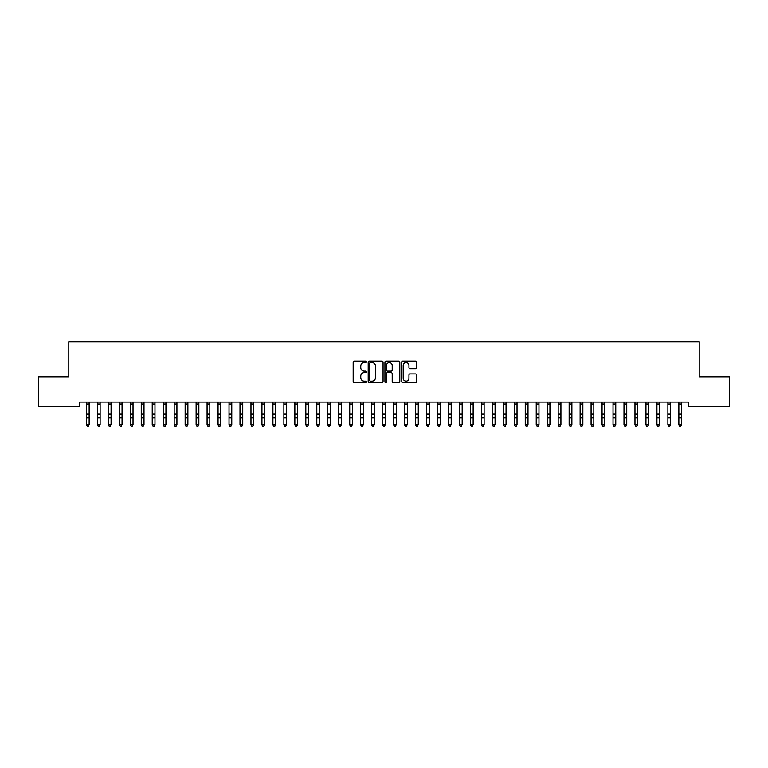 <?xml version="1.0" encoding="UTF-8"?>
<svg xmlns="http://www.w3.org/2000/svg" width="768" height="768" viewBox="0 0 768 768"><rect width="100%" height="100%" fill="white"/><g stroke="black" fill="none" stroke-linecap="round" stroke-linejoin="round"><path stroke-width="1.15" d="M366.442 361.872A0.758 0.758 0 0 0 365.693 361.123L354.25 361.123A1.075 1.075 0 0 0 353.174 362.198L353.174 381.581A1.075 1.075 0 0 0 354.25 382.656L365.693 382.656A0.758 0.758 0 0 0 366.442 381.907A0.758 0.758 0 0 0 365.693 381.149L364.214 381.149A3.446 3.446 0 0 1 360.768 377.702L360.768 376.09A3.446 3.446 0 0 1 364.214 372.643L365.693 372.643A0.758 0.758 0 0 0 366.442 371.885A0.758 0.758 0 0 0 365.693 371.136L364.214 371.136A3.446 3.446 0 0 1 360.768 367.69L360.768 366.077A3.446 3.446 0 0 1 364.214 362.63L365.693 362.63A0.758 0.758 0 0 0 366.442 361.872M415.469 368.717A1.075 1.075 0 0 0 416.554 367.632L416.554 362.198A1.075 1.075 0 0 0 415.469 361.123L402.768 361.123A1.075 1.075 0 0 0 401.693 362.198L401.693 381.581A1.075 1.075 0 0 0 402.768 382.656L415.469 382.656A1.075 1.075 0 0 0 416.554 381.581L416.554 375.014A1.075 1.075 0 0 0 415.469 373.939L410.035 373.939A1.075 1.075 0 0 0 408.96 375.014L408.96 378.269A2.88 2.88 0 0 1 406.08 381.149A2.88 2.88 0 0 1 403.2 378.269L403.2 365.51A2.88 2.88 0 0 1 406.08 362.63A2.88 2.88 0 0 1 408.96 365.51L408.96 367.632A1.075 1.075 0 0 0 410.035 368.717L415.469 368.717M688.234 402.058L79.766 402.058L79.766 406.445L38.4 406.445L38.4 376.829L68.794 376.829L68.794 341.722L699.206 341.722L699.206 376.829L729.6 376.829L729.6 406.445L688.234 406.445L688.234 402.058M383.059 362.198A1.075 1.075 0 0 0 381.984 361.123L369.274 361.123A1.075 1.075 0 0 0 368.198 362.198L368.198 381.581A1.075 1.075 0 0 0 369.274 382.656L381.984 382.656A1.075 1.075 0 0 0 383.059 381.581L383.059 362.198M386.016 361.123L398.726 361.123A1.075 1.075 0 0 1 399.802 362.198L399.802 381.581A1.075 1.075 0 0 1 398.726 382.656L393.293 382.656A1.075 1.075 0 0 1 392.208 381.581L392.208 373.718A1.075 1.075 0 0 0 391.133 372.643L387.523 372.643A1.075 1.075 0 0 0 386.448 373.718L386.448 381.907A0.758 0.758 0 0 1 385.699 382.656A0.758 0.758 0 0 1 384.941 381.907L384.941 362.198A1.075 1.075 0 0 1 386.016 361.123M370.454 362.63A0.758 0.758 0 0 0 369.706 363.379L369.706 380.4A0.758 0.758 0 0 0 370.454 381.149L372.019 381.149A3.446 3.446 0 0 0 375.466 377.702L375.466 366.077A3.446 3.446 0 0 0 372.019 362.63L370.454 362.63M392.208 365.558A2.88 2.88 0 0 0 389.328 362.678A2.88 2.88 0 0 0 386.448 365.558L386.448 370.061A1.075 1.075 0 0 0 387.523 371.136L391.133 371.136A1.075 1.075 0 0 0 392.208 370.061L392.208 365.558M86.4 402.634L86.4 424.522L89.146 424.522L88.32 426.278L87.226 426.077L88.32 426.278M89.146 402.634L89.146 424.522L88.32 426.077M87.226 426.278L86.4 425.04L87.226 426.077M97.373 402.634L97.373 424.522L100.118 424.522L99.293 426.278L98.198 426.077L99.293 426.278M100.118 402.634L100.118 424.522L99.293 426.077M108.346 402.634L108.346 424.522L111.082 424.522L110.266 426.278L109.162 426.077L110.266 426.278M111.082 402.634L111.082 424.522L110.266 426.077M98.198 426.278L97.373 425.04L98.198 426.077M109.162 426.278L108.346 425.04L109.162 426.077M119.318 402.634L119.318 424.522L122.054 424.522L121.238 426.278L120.134 426.077L121.238 426.278M122.054 402.634L122.054 424.522L121.238 426.077M130.282 402.634L130.282 424.522L133.027 424.522L132.202 426.278L131.107 426.077L132.202 426.278M133.027 402.634L133.027 424.522L132.202 426.077M120.134 426.278L119.318 425.04L120.134 426.077M131.107 426.278L130.282 425.04L131.107 426.077M141.254 402.634L141.254 424.522L144 424.522L143.174 426.278L142.08 426.077L143.174 426.278M144 402.634L144 424.522L143.174 426.077M142.08 426.278L141.254 425.04L142.08 426.077M152.227 402.634L152.227 424.522L154.973 424.522L154.147 426.278L153.053 426.077L154.147 426.278M154.973 402.634L154.973 424.522L154.147 426.077M153.053 426.278L152.227 425.04L153.053 426.077M163.2 402.634L163.2 424.522L165.946 424.522L165.12 426.278L164.026 426.077L165.12 426.278M165.946 402.634L165.946 424.522L165.12 426.077M174.173 402.634L174.173 424.522L176.918 424.522L176.093 426.278L174.998 426.077L176.093 426.278M176.918 402.634L176.918 424.522L176.093 426.077M185.146 402.634L185.146 424.522L187.882 424.522L187.066 426.278L185.962 426.077L187.066 426.278M187.882 402.634L187.882 424.522L187.066 426.077M196.118 402.634L196.118 424.522L198.854 424.522L198.038 426.278L196.934 426.077L198.038 426.278M198.854 402.634L198.854 424.522L198.038 426.077M207.082 402.634L207.082 424.522L209.827 424.522L209.002 426.278L207.907 426.077L209.002 426.278M209.827 402.634L209.827 424.522L209.002 426.077M218.054 402.634L218.054 424.522L220.8 424.522L219.974 426.278L218.88 426.077L219.974 426.278M220.8 402.634L220.8 424.522L219.974 426.077M229.027 402.634L229.027 424.522L231.773 424.522L230.947 426.278L229.853 426.077L230.947 426.278M231.773 402.634L231.773 424.522L230.947 426.077M240 402.634L240 424.522L242.746 424.522L241.92 426.278L240.826 426.077L241.92 426.278M242.746 402.634L242.746 424.522L241.92 426.077M250.973 402.634L250.973 424.522L253.718 424.522L252.893 426.278L251.798 426.077L252.893 426.278M253.718 402.634L253.718 424.522L252.893 426.077M261.946 402.634L261.946 424.522L264.682 424.522L263.866 426.278L262.762 426.077L263.866 426.278M264.682 402.634L264.682 424.522L263.866 426.077M272.918 402.634L272.918 424.522L275.654 424.522L274.838 426.278L273.734 426.077L274.838 426.278M275.654 402.634L275.654 424.522L274.838 426.077M283.882 402.634L283.882 424.522L286.627 424.522L285.802 426.278L284.707 426.077L285.802 426.278M286.627 402.634L286.627 424.522L285.802 426.077M294.854 402.634L294.854 424.522L297.6 424.522L296.774 426.278L295.68 426.077L296.774 426.278M297.6 402.634L297.6 424.522L296.774 426.077M305.827 402.634L305.827 424.522L308.573 424.522L307.747 426.278L306.653 426.077L307.747 426.278M308.573 402.634L308.573 424.522L307.747 426.077M316.8 402.634L316.8 424.522L319.546 424.522L318.72 426.278L317.626 426.077L318.72 426.278M319.546 402.634L319.546 424.522L318.72 426.077M327.773 402.634L327.773 424.522L330.518 424.522L329.693 426.278L328.598 426.077L329.693 426.278M330.518 402.634L330.518 424.522L329.693 426.077M338.746 402.634L338.746 424.522L341.482 424.522L340.666 426.278L339.562 426.077L340.666 426.278M341.482 402.634L341.482 424.522L340.666 426.077M349.718 402.634L349.718 424.522L352.454 424.522L351.638 426.278L350.534 426.077L351.638 426.278M352.454 402.634L352.454 424.522L351.638 426.077M360.682 402.634L360.682 424.522L363.427 424.522L362.602 426.278L361.507 426.077L362.602 426.278M363.427 402.634L363.427 424.522L362.602 426.077M371.654 402.634L371.654 424.522L374.4 424.522L373.574 426.278L372.48 426.077L373.574 426.278M374.4 402.634L374.4 424.522L373.574 426.077M382.627 402.634L382.627 424.522L385.373 424.522L384.547 426.278L383.453 426.077L384.547 426.278M385.373 402.634L385.373 424.522L384.547 426.077M393.6 402.634L393.6 424.522L396.346 424.522L395.52 426.278L394.426 426.077L395.52 426.278M396.346 402.634L396.346 424.522L395.52 426.077M404.573 402.634L404.573 424.522L407.318 424.522L406.493 426.278L405.398 426.077L406.493 426.278M407.318 402.634L407.318 424.522L406.493 426.077M415.546 402.634L415.546 424.522L418.282 424.522L417.466 426.278L416.362 426.077L417.466 426.278M418.282 402.634L418.282 424.522L417.466 426.077M426.518 402.634L426.518 424.522L429.254 424.522L428.438 426.278L427.334 426.077L428.438 426.278M429.254 402.634L429.254 424.522L428.438 426.077M437.482 402.634L437.482 424.522L440.227 424.522L439.402 426.278L438.307 426.077L439.402 426.278M440.227 402.634L440.227 424.522L439.402 426.077M448.454 402.634L448.454 424.522L451.2 424.522L450.374 426.278L449.28 426.077L450.374 426.278M451.2 402.634L451.2 424.522L450.374 426.077M459.427 402.634L459.427 424.522L462.173 424.522L461.347 426.278L460.253 426.077L461.347 426.278M462.173 402.634L462.173 424.522L461.347 426.077M470.4 402.634L470.4 424.522L473.146 424.522L472.32 426.278L471.226 426.077L472.32 426.278M473.146 402.634L473.146 424.522L472.32 426.077M481.373 402.634L481.373 424.522L484.118 424.522L483.293 426.278L482.198 426.077L483.293 426.278M484.118 402.634L484.118 424.522L483.293 426.077M492.346 402.634L492.346 424.522L495.082 424.522L494.266 426.278L493.162 426.077L494.266 426.278M495.082 402.634L495.082 424.522L494.266 426.077M503.318 402.634L503.318 424.522L506.054 424.522L505.238 426.278L504.134 426.077L505.238 426.278M506.054 402.634L506.054 424.522L505.238 426.077M514.282 402.634L514.282 424.522L517.027 424.522L516.202 426.278L515.107 426.077L516.202 426.278M517.027 402.634L517.027 424.522L516.202 426.077M525.254 402.634L525.254 424.522L528 424.522L527.174 426.278L526.08 426.077L527.174 426.278M528 402.634L528 424.522L527.174 426.077M536.227 402.634L536.227 424.522L538.973 424.522L538.147 426.278L537.053 426.077L538.147 426.278M538.973 402.634L538.973 424.522L538.147 426.077M547.2 402.634L547.2 424.522L549.946 424.522L549.12 426.278L548.026 426.077L549.12 426.278M549.946 402.634L549.946 424.522L549.12 426.077M558.173 402.634L558.173 424.522L560.918 424.522L560.093 426.278L558.998 426.077L560.093 426.278M560.918 402.634L560.918 424.522L560.093 426.077M164.026 426.278L163.2 425.04L164.026 426.077M174.998 426.278L174.173 425.04L174.998 426.077M185.962 426.278L185.146 425.04L185.962 426.077M196.934 426.278L196.118 425.04L196.934 426.077M207.907 426.278L207.082 425.04L207.907 426.077M218.88 426.278L218.054 425.04L218.88 426.077M229.853 426.278L229.027 425.04L229.853 426.077M240.826 426.278L240 425.04L240.826 426.077M251.798 426.278L250.973 425.04L251.798 426.077M262.762 426.278L261.946 425.04L262.762 426.077M273.734 426.278L272.918 425.04L273.734 426.077M284.707 426.278L283.882 425.04L284.707 426.077M295.68 426.278L294.854 425.04L295.68 426.077M306.653 426.278L305.827 425.04L306.653 426.077M317.626 426.278L316.8 425.04L317.626 426.077M328.598 426.278L327.773 425.04L328.598 426.077M339.562 426.278L338.746 425.04L339.562 426.077M350.534 426.278L349.718 425.04L350.534 426.077M361.507 426.278L360.682 425.04L361.507 426.077M372.48 426.278L371.654 425.04L372.48 426.077M383.453 426.278L382.627 425.04L383.453 426.077M394.426 426.278L393.6 425.04L394.426 426.077M405.398 426.278L404.573 425.04L405.398 426.077M416.362 426.278L415.546 425.04L416.362 426.077M427.334 426.278L426.518 425.04L427.334 426.077M438.307 426.278L437.482 425.04L438.307 426.077M449.28 426.278L448.454 425.04L449.28 426.077M460.253 426.278L459.427 425.04L460.253 426.077M471.226 426.278L470.4 425.04L471.226 426.077M482.198 426.278L481.373 425.04L482.198 426.077M493.162 426.278L492.346 425.04L493.162 426.077M504.134 426.278L503.318 425.04L504.134 426.077M515.107 426.278L514.282 425.04L515.107 426.077M526.08 426.278L525.254 425.04L526.08 426.077M537.053 426.278L536.227 425.04L537.053 426.077M548.026 426.278L547.2 425.04L548.026 426.077M558.998 426.278L558.173 425.04L558.998 426.077M569.146 402.634L569.146 424.522L571.882 424.522L571.066 426.278L569.962 426.077L571.066 426.278M571.882 402.634L571.882 424.522L571.066 426.077M569.962 426.278L569.146 425.04L569.962 426.077M580.118 402.634L580.118 424.522L582.854 424.522L582.038 426.278L580.934 426.077L582.038 426.278M582.854 402.634L582.854 424.522L582.038 426.077M580.934 426.278L580.118 425.04L580.934 426.077M591.082 402.634L591.082 424.522L593.827 424.522L593.002 426.278L591.907 426.077L593.002 426.278M593.827 402.634L593.827 424.522L593.002 426.077M591.907 426.278L591.082 425.04L591.907 426.077M602.054 402.634L602.054 424.522L604.8 424.522L603.974 426.278L602.88 426.077L603.974 426.278M604.8 402.634L604.8 424.522L603.974 426.077M602.88 426.278L602.054 425.04L602.88 426.077M613.027 402.634L613.027 424.522L615.773 424.522L614.947 426.278L613.853 426.077L614.947 426.278M615.773 402.634L615.773 424.522L614.947 426.077M613.853 426.278L613.027 425.04L613.853 426.077M624 402.634L624 424.522L626.746 424.522L625.92 426.278L624.826 426.077L625.92 426.278M626.746 402.634L626.746 424.522L625.92 426.077M624.826 426.278L624 425.04L624.826 426.077M634.973 402.634L634.973 424.522L637.718 424.522L636.893 426.278L635.798 426.077L636.893 426.278M637.718 402.634L637.718 424.522L636.893 426.077M635.798 426.278L634.973 425.04L635.798 426.077M645.946 402.634L645.946 424.522L648.682 424.522L647.866 426.278L646.762 426.077L647.866 426.278M648.682 402.634L648.682 424.522L647.866 426.077M646.762 426.278L645.946 425.04L646.762 426.077M656.918 402.634L656.918 424.522L659.654 424.522L658.838 426.278L657.734 426.077L658.838 426.278M659.654 402.634L659.654 424.522L658.838 426.077M657.734 426.278L656.918 425.04L657.734 426.077M667.882 402.634L667.882 424.522L670.627 424.522L669.802 426.278L668.707 426.077L669.802 426.278M670.627 402.634L670.627 424.522L669.802 426.077M668.707 426.278L667.882 425.04L668.707 426.077M678.854 402.634L678.854 424.522L681.6 424.522L680.774 426.278L679.68 426.077L680.774 426.278M681.6 402.634L681.6 424.522L680.774 426.077M679.68 426.278L678.854 425.04L679.68 426.077M89.27 402.086L86.266 402.086M89.146 414.144L86.4 414.144M89.146 417.936L86.4 417.936M89.146 404.006L86.4 404.006M100.243 402.086L97.238 402.086M100.118 414.144L97.373 414.144M100.118 417.936L97.373 417.936M100.118 404.006L97.373 404.006M111.216 402.086L108.211 402.086M111.082 414.144L108.346 414.144M111.082 417.936L108.346 417.936M111.082 404.006L108.346 404.006M122.189 402.086L119.184 402.086M122.054 414.144L119.318 414.144M122.054 417.936L119.318 417.936M122.054 404.006L119.318 404.006M133.162 402.086L130.157 402.086M133.027 414.144L130.282 414.144M133.027 417.936L130.282 417.936M133.027 404.006L130.282 404.006M144.134 402.086L141.13 402.086M144 414.144L141.254 414.144M144 417.936L141.254 417.936M144 404.006L141.254 404.006M155.098 402.086L152.102 402.086M154.973 414.144L152.227 414.144M154.973 417.936L152.227 417.936M154.973 404.006L152.227 404.006M166.07 402.086L163.066 402.086M165.946 414.144L163.2 414.144M165.946 417.936L163.2 417.936M165.946 404.006L163.2 404.006M177.043 402.086L174.038 402.086M176.918 414.144L174.173 414.144M176.918 417.936L174.173 417.936M176.918 404.006L174.173 404.006M188.016 402.086L185.011 402.086M187.882 414.144L185.146 414.144M187.882 417.936L185.146 417.936M187.882 404.006L185.146 404.006M198.989 402.086L195.984 402.086M198.854 414.144L196.118 414.144M198.854 417.936L196.118 417.936M198.854 404.006L196.118 404.006M209.962 402.086L206.957 402.086M209.827 414.144L207.082 414.144M209.827 417.936L207.082 417.936M209.827 404.006L207.082 404.006M220.934 402.086L217.93 402.086M220.8 414.144L218.054 414.144M220.8 417.936L218.054 417.936M220.8 404.006L218.054 404.006M231.898 402.086L228.902 402.086M231.773 414.144L229.027 414.144M231.773 417.936L229.027 417.936M231.773 404.006L229.027 404.006M242.87 402.086L239.866 402.086M242.746 414.144L240 414.144M242.746 417.936L240 417.936M242.746 404.006L240 404.006M253.843 402.086L250.838 402.086M253.718 414.144L250.973 414.144M253.718 417.936L250.973 417.936M253.718 404.006L250.973 404.006M264.816 402.086L261.811 402.086M264.682 414.144L261.946 414.144M264.682 417.936L261.946 417.936M264.682 404.006L261.946 404.006M275.789 402.086L272.784 402.086M275.654 414.144L272.918 414.144M275.654 417.936L272.918 417.936M275.654 404.006L272.918 404.006M286.762 402.086L283.757 402.086M286.627 414.144L283.882 414.144M286.627 417.936L283.882 417.936M286.627 404.006L283.882 404.006M297.734 402.086L294.73 402.086M297.6 414.144L294.854 414.144M297.6 417.936L294.854 417.936M297.6 404.006L294.854 404.006M308.698 402.086L305.702 402.086M308.573 414.144L305.827 414.144M308.573 417.936L305.827 417.936M308.573 404.006L305.827 404.006M319.67 402.086L316.666 402.086M319.546 414.144L316.8 414.144M319.546 417.936L316.8 417.936M319.546 404.006L316.8 404.006M330.643 402.086L327.638 402.086M330.518 414.144L327.773 414.144M330.518 417.936L327.773 417.936M330.518 404.006L327.773 404.006M341.616 402.086L338.611 402.086M341.482 414.144L338.746 414.144M341.482 417.936L338.746 417.936M341.482 404.006L338.746 404.006M352.589 402.086L349.584 402.086M352.454 414.144L349.718 414.144M352.454 417.936L349.718 417.936M352.454 404.006L349.718 404.006M363.562 402.086L360.557 402.086M363.427 414.144L360.682 414.144M363.427 417.936L360.682 417.936M363.427 404.006L360.682 404.006M374.534 402.086L371.53 402.086M374.4 414.144L371.654 414.144M374.4 417.936L371.654 417.936M374.4 404.006L371.654 404.006M385.498 402.086L382.502 402.086M385.373 414.144L382.627 414.144M385.373 417.936L382.627 417.936M385.373 404.006L382.627 404.006M396.47 402.086L393.466 402.086M396.346 414.144L393.6 414.144M396.346 417.936L393.6 417.936M396.346 404.006L393.6 404.006M407.443 402.086L404.438 402.086M407.318 414.144L404.573 414.144M407.318 417.936L404.573 417.936M407.318 404.006L404.573 404.006M418.416 402.086L415.411 402.086M418.282 414.144L415.546 414.144M418.282 417.936L415.546 417.936M418.282 404.006L415.546 404.006M429.389 402.086L426.384 402.086M429.254 414.144L426.518 414.144M429.254 417.936L426.518 417.936M429.254 404.006L426.518 404.006M440.362 402.086L437.357 402.086M440.227 414.144L437.482 414.144M440.227 417.936L437.482 417.936M440.227 404.006L437.482 404.006M451.334 402.086L448.33 402.086M451.2 414.144L448.454 414.144M451.2 417.936L448.454 417.936M451.2 404.006L448.454 404.006M462.298 402.086L459.302 402.086M462.173 414.144L459.427 414.144M462.173 417.936L459.427 417.936M462.173 404.006L459.427 404.006M473.27 402.086L470.266 402.086M473.146 414.144L470.4 414.144M473.146 417.936L470.4 417.936M473.146 404.006L470.4 404.006M484.243 402.086L481.238 402.086M484.118 414.144L481.373 414.144M484.118 417.936L481.373 417.936M484.118 404.006L481.373 404.006M495.216 402.086L492.211 402.086M495.082 414.144L492.346 414.144M495.082 417.936L492.346 417.936M495.082 404.006L492.346 404.006M506.189 402.086L503.184 402.086M506.054 414.144L503.318 414.144M506.054 417.936L503.318 417.936M506.054 404.006L503.318 404.006M517.162 402.086L514.157 402.086M517.027 414.144L514.282 414.144M517.027 417.936L514.282 417.936M517.027 404.006L514.282 404.006M528.134 402.086L525.13 402.086M528 414.144L525.254 414.144M528 417.936L525.254 417.936M528 404.006L525.254 404.006M539.098 402.086L536.102 402.086M538.973 414.144L536.227 414.144M538.973 417.936L536.227 417.936M538.973 404.006L536.227 404.006M550.07 402.086L547.066 402.086M549.946 414.144L547.2 414.144M549.946 417.936L547.2 417.936M549.946 404.006L547.2 404.006M561.043 402.086L558.038 402.086M560.918 414.144L558.173 414.144M560.918 417.936L558.173 417.936M560.918 404.006L558.173 404.006M572.016 402.086L569.011 402.086M571.882 414.144L569.146 414.144M571.882 417.936L569.146 417.936M571.882 404.006L569.146 404.006M582.989 402.086L579.984 402.086M582.854 414.144L580.118 414.144M582.854 417.936L580.118 417.936M582.854 404.006L580.118 404.006M593.962 402.086L590.957 402.086M593.827 414.144L591.082 414.144M593.827 417.936L591.082 417.936M593.827 404.006L591.082 404.006M604.934 402.086L601.93 402.086M604.8 414.144L602.054 414.144M604.8 417.936L602.054 417.936M604.8 404.006L602.054 404.006M615.898 402.086L612.902 402.086M615.773 414.144L613.027 414.144M615.773 417.936L613.027 417.936M615.773 404.006L613.027 404.006M626.87 402.086L623.866 402.086M626.746 414.144L624 414.144M626.746 417.936L624 417.936M626.746 404.006L624 404.006M637.843 402.086L634.838 402.086M637.718 414.144L634.973 414.144M637.718 417.936L634.973 417.936M637.718 404.006L634.973 404.006M648.816 402.086L645.811 402.086M648.682 414.144L645.946 414.144M648.682 417.936L645.946 417.936M648.682 404.006L645.946 404.006M659.789 402.086L656.784 402.086M659.654 414.144L656.918 414.144M659.654 417.936L656.918 417.936M659.654 404.006L656.918 404.006M670.762 402.086L667.757 402.086M670.627 414.144L667.882 414.144M670.627 417.936L667.882 417.936M670.627 404.006L667.882 404.006M681.734 402.086L678.73 402.086M681.6 414.144L678.854 414.144M681.6 417.936L678.854 417.936M681.6 404.006L678.854 404.006"/></g></svg>
